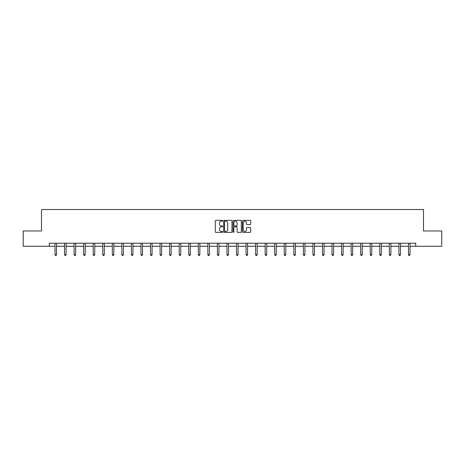 <?xml version="1.0" encoding="UTF-8"?>
<svg xmlns="http://www.w3.org/2000/svg" width="465" height="465" viewBox="0 0 465 465"><rect width="100%" height="100%" fill="white"/><g stroke="black" fill="none" stroke-linecap="round" stroke-linejoin="round"><path stroke-width="0.7" d="M222.7 220.782A0.419 0.419 0 0 0 222.282 220.358L215.894 220.358A0.599 0.599 0 0 0 215.295 220.962L215.295 231.779A0.599 0.599 0 0 0 215.894 232.384L222.282 232.384A0.419 0.419 0 0 0 222.7 231.959A0.419 0.419 0 0 0 222.282 231.541L221.456 231.541A1.924 1.924 0 0 1 219.532 229.617L219.532 228.716A1.924 1.924 0 0 1 221.456 226.792L222.282 226.792A0.419 0.419 0 0 0 222.7 226.368A0.419 0.419 0 0 0 222.282 225.949L221.456 225.949A1.924 1.924 0 0 1 219.532 224.025L219.532 223.124A1.924 1.924 0 0 1 221.456 221.201L222.282 221.201A0.419 0.419 0 0 0 222.7 220.782M250.065 224.595A0.599 0.599 0 0 0 250.67 223.996L250.67 220.962A0.599 0.599 0 0 0 250.065 220.358L242.974 220.358A0.599 0.599 0 0 0 242.375 220.962L242.375 231.779A0.599 0.599 0 0 0 242.974 232.384L250.065 232.384A0.599 0.599 0 0 0 250.67 231.779L250.67 228.112A0.599 0.599 0 0 0 250.065 227.513L247.031 227.513A0.599 0.599 0 0 0 246.433 228.112L246.433 229.931A1.61 1.61 0 0 1 244.823 231.541A1.61 1.61 0 0 1 243.212 229.931L243.212 222.811A1.61 1.61 0 0 1 244.823 221.201A1.61 1.61 0 0 1 246.433 222.811L246.433 223.996A0.599 0.599 0 0 0 247.031 224.595L250.065 224.595M49.278 246.27L23.25 246.27L23.25 230.966L41.501 230.966L41.501 209.529L423.499 209.529L423.499 230.966L441.75 230.966L441.75 246.27L415.722 246.27L415.722 243.212L49.278 243.212L49.278 246.27L55.004 246.27M231.977 220.962A0.599 0.599 0 0 0 231.372 220.358L224.281 220.358A0.599 0.599 0 0 0 223.677 220.962L223.677 231.779A0.599 0.599 0 0 0 224.281 232.384L231.372 232.384A0.599 0.599 0 0 0 231.977 231.779L231.977 220.962M233.628 220.358L240.719 220.358A0.599 0.599 0 0 1 241.323 220.962L241.323 231.779A0.599 0.599 0 0 1 240.719 232.384L237.685 232.384A0.599 0.599 0 0 1 237.086 231.779L237.086 227.391A0.599 0.599 0 0 0 236.482 226.792L234.47 226.792A0.599 0.599 0 0 0 233.866 227.391L233.866 231.959A0.419 0.419 0 0 1 233.447 232.384A0.419 0.419 0 0 1 233.023 231.959L233.023 220.962A0.599 0.599 0 0 1 233.628 220.358M56.532 246.27L64.554 246.27M66.088 246.27L74.109 246.27M75.638 246.27L83.659 246.27M85.194 246.27L93.215 246.27M94.744 246.27L102.765 246.27M104.3 246.27L112.321 246.27M113.849 246.27L121.877 246.27M123.405 246.27L131.426 246.27M132.955 246.27L140.982 246.27M142.511 246.27L150.532 246.27M152.067 246.27L160.088 246.27M161.617 246.27L169.638 246.27M171.172 246.27L179.194 246.27M180.722 246.27L188.744 246.27M190.278 246.27L198.299 246.27M199.828 246.27L207.849 246.27M209.384 246.27L217.405 246.27M218.934 246.27L226.961 246.27M228.489 246.27L236.511 246.27M238.039 246.27L246.066 246.27M247.595 246.27L255.616 246.27M257.151 246.27L265.172 246.27M266.701 246.27L274.722 246.27M276.257 246.27L284.278 246.27M285.806 246.27L293.828 246.27M295.362 246.27L303.383 246.27M304.912 246.27L312.933 246.27M314.468 246.27L322.489 246.27M324.018 246.27L332.045 246.27M333.574 246.27L341.595 246.27M343.124 246.27L351.151 246.27M352.679 246.27L360.7 246.27M362.235 246.27L370.256 246.27M371.785 246.27L379.806 246.27M381.341 246.27L389.362 246.27M390.891 246.27L398.912 246.27M400.446 246.27L408.468 246.27M409.996 246.27L415.722 246.27M224.944 221.201A0.419 0.419 0 0 0 224.519 221.619L224.519 231.117A0.419 0.419 0 0 0 224.944 231.541L225.816 231.541A1.924 1.924 0 0 0 227.734 229.617L227.734 223.124A1.924 1.924 0 0 0 225.816 221.201L224.944 221.201M237.086 222.84A1.61 1.61 0 0 0 235.476 221.23A1.61 1.61 0 0 0 233.866 222.84L233.866 225.351A0.599 0.599 0 0 0 234.47 225.949L236.482 225.949A0.599 0.599 0 0 0 237.086 225.351L237.086 222.84M56.614 243.212L56.579 243.3A0.61 0.61 174 0 0 56.532 243.526L56.532 254.675L55.004 254.675L55.004 243.526A0.61 0.61 174 0 0 54.957 243.3L54.922 243.212M56.532 254.675L56.073 255.471L55.463 255.471L55.004 254.675M66.164 243.212L66.129 243.3A0.61 0.61 0 0 0 66.088 243.526L66.088 254.675L64.554 254.675L64.554 243.526A0.61 0.61 0 0 0 64.513 243.3L64.472 243.212M66.088 254.675L65.629 255.471L65.013 255.471L64.554 254.675M75.719 243.212L75.685 243.3A0.61 0.61 0 0 0 75.638 243.526L75.638 254.675L74.109 254.675L74.109 243.526A0.61 0.61 0 0 0 74.063 243.3L74.028 243.212M75.638 254.675L75.179 255.471L74.569 255.471L74.109 254.675M85.275 243.212L85.234 243.3A0.61 0.61 0 0 0 85.194 243.526L85.194 254.675L83.659 254.675L83.659 243.526A0.61 0.61 0 0 0 83.619 243.3L83.578 243.212M85.194 254.675L84.735 255.471L84.119 255.471L83.659 254.675M94.825 243.212L94.79 243.3A0.61 0.61 0 0 0 94.744 243.526L94.744 254.675L93.215 254.675L93.215 243.526A0.61 0.61 0 0 0 93.169 243.3L93.134 243.212M94.744 254.675L94.285 255.471L93.674 255.471L93.215 254.675M104.381 243.212L104.34 243.3A0.61 0.61 0 0 0 104.3 243.526L104.3 254.675L102.765 254.675L102.765 243.526A0.61 0.61 0 0 0 102.724 243.3L102.689 243.212M104.3 254.675L103.84 255.471L103.224 255.471L102.765 254.675M113.931 243.212L113.896 243.3A0.61 0.61 0 0 0 113.849 243.526L113.849 254.675L112.321 254.675L112.321 243.526A0.61 0.61 0 0 0 112.274 243.3L112.239 243.212M113.849 254.675L113.39 255.471L112.78 255.471L112.321 254.675M123.487 243.212L123.452 243.3A0.61 0.61 0 0 0 123.405 243.526L123.405 254.675L121.877 254.675L121.877 243.526A0.61 0.61 0 0 0 121.83 243.3L121.795 243.212M123.405 254.675L122.946 255.471L122.336 255.471L121.877 254.675M133.037 243.212L133.002 243.3A0.61 0.61 0 0 0 132.955 243.526L132.955 254.675L131.426 254.675L131.426 243.526A0.61 0.61 0 0 0 131.38 243.3L131.345 243.212M132.955 254.675L132.496 255.471L131.886 255.471L131.426 254.675M142.592 243.212L142.557 243.3A0.61 0.61 0 0 0 142.511 243.526L142.511 254.675L140.982 254.675L140.982 243.526A0.61 0.61 0 0 0 140.936 243.3L140.901 243.212M142.511 254.675L142.052 255.471L141.441 255.471L140.982 254.675M152.142 243.212L152.107 243.3A0.61 0.61 0 0 0 152.067 243.526L152.067 254.675L150.532 254.675L150.532 243.526A0.61 0.61 0 0 0 150.491 243.3L150.451 243.212M152.067 254.675L151.607 255.471L150.991 255.471L150.532 254.675M161.698 243.212L161.663 243.3A0.61 0.61 0 0 0 161.617 243.526L161.617 254.675L160.088 254.675L160.088 243.526A0.61 0.61 0 0 0 160.041 243.3L160.006 243.212M161.617 254.675L161.157 255.471L160.547 255.471L160.088 254.675M171.248 243.212L171.213 243.3A0.61 0.61 0 0 0 171.172 243.526L171.172 254.675L169.638 254.675L169.638 243.526A0.61 0.61 0 0 0 169.597 243.3L169.556 243.212M171.172 254.675L170.713 255.471L170.097 255.471L169.638 254.675M180.804 243.212L180.769 243.3A0.61 0.61 0 0 0 180.722 243.526L180.722 254.675L179.194 254.675L179.194 243.526A0.61 0.61 0 0 0 179.147 243.3L179.112 243.212M180.722 254.675L180.263 255.471L179.653 255.471L179.194 254.675M190.359 243.212L190.319 243.3A0.61 0.61 0 0 0 190.278 243.526L190.278 254.675L188.744 254.675L188.744 243.526A0.61 0.61 0 0 0 188.703 243.3L188.668 243.212M190.278 254.675L189.819 255.471L189.203 255.471L188.744 254.675M199.909 243.212L199.874 243.3A0.61 0.61 0 0 0 199.828 243.526L199.828 254.675L198.299 254.675L198.299 243.526A0.61 0.61 0 0 0 198.253 243.3L198.218 243.212M199.828 254.675L199.369 255.471L198.758 255.471L198.299 254.675M209.465 243.212L209.424 243.3A0.61 0.61 0 0 0 209.384 243.526L209.384 254.675L207.849 254.675L207.849 243.526A0.61 0.61 0 0 0 207.809 243.3L207.774 243.212M209.384 254.675L208.925 255.471L208.308 255.471L207.849 254.675M219.015 243.212L218.98 243.3A0.61 0.61 0 0 0 218.934 243.526L218.934 254.675L217.405 254.675L217.405 243.526A0.61 0.61 0 0 0 217.358 243.3L217.324 243.212M218.934 254.675L218.474 255.471L217.864 255.471L217.405 254.675M228.571 243.212L228.536 243.3A0.61 0.61 0 0 0 228.489 243.526L228.489 254.675L226.961 254.675L226.961 243.526A0.61 0.61 0 0 0 226.914 243.3L226.879 243.212M228.489 254.675L228.03 255.471L227.42 255.471L226.961 254.675M238.121 243.212L238.086 243.3A0.61 0.61 0 0 0 238.039 243.526L238.039 254.675L236.511 254.675L236.511 243.526A0.61 0.61 0 0 0 236.464 243.3L236.429 243.212M238.039 254.675L237.58 255.471L236.97 255.471L236.511 254.675M247.676 243.212L247.642 243.3A0.61 0.61 0 0 0 247.595 243.526L247.595 254.675L246.066 254.675L246.066 243.526A0.61 0.61 0 0 0 246.02 243.3L245.985 243.212M247.595 254.675L247.136 255.471L246.526 255.471L246.066 254.675M257.226 243.212L257.192 243.3A0.61 0.61 0 0 0 257.151 243.526L257.151 254.675L255.616 254.675L255.616 243.526A0.61 0.61 0 0 0 255.576 243.3L255.535 243.212M257.151 254.675L256.692 255.471L256.076 255.471L255.616 254.675M266.782 243.212L266.747 243.3A0.61 0.61 0 0 0 266.701 243.526L266.701 254.675L265.172 254.675L265.172 243.526A0.61 0.61 0 0 0 265.126 243.3L265.091 243.212M266.701 254.675L266.242 255.471L265.631 255.471L265.172 254.675M276.332 243.212L276.297 243.3A0.61 0.61 0 0 0 276.257 243.526L276.257 254.675L274.722 254.675L274.722 243.526A0.61 0.61 0 0 0 274.681 243.3L274.641 243.212M276.257 254.675L275.797 255.471L275.181 255.471L274.722 254.675M285.888 243.212L285.853 243.3A0.61 0.61 0 0 0 285.806 243.526L285.806 254.675L284.278 254.675L284.278 243.526A0.61 0.61 0 0 0 284.231 243.3L284.196 243.212M285.806 254.675L285.347 255.471L284.737 255.471L284.278 254.675M295.444 243.212L295.403 243.3A0.61 0.61 0 0 0 295.362 243.526L295.362 254.675L293.828 254.675L293.828 243.526A0.61 0.61 0 0 0 293.787 243.3L293.752 243.212M295.362 254.675L294.903 255.471L294.287 255.471L293.828 254.675M304.994 243.212L304.959 243.3A0.61 0.61 0 0 0 304.912 243.526L304.912 254.675L303.383 254.675L303.383 243.526A0.61 0.61 0 0 0 303.337 243.3L303.302 243.212M304.912 254.675L304.453 255.471L303.843 255.471L303.383 254.675M314.549 243.212L314.509 243.3A0.61 0.61 0 0 0 314.468 243.526L314.468 254.675L312.933 254.675L312.933 243.526A0.61 0.61 0 0 0 312.893 243.3L312.858 243.212M314.468 254.675L314.009 255.471L313.393 255.471L312.933 254.675M324.099 243.212L324.064 243.3A0.61 0.61 0 0 0 324.018 243.526L324.018 254.675L322.489 254.675L322.489 243.526A0.61 0.61 0 0 0 322.443 243.3L322.408 243.212M324.018 254.675L323.559 255.471L322.948 255.471L322.489 254.675M333.655 243.212L333.62 243.3A0.61 0.61 0 0 0 333.574 243.526L333.574 254.675L332.045 254.675L332.045 243.526A0.61 0.61 0 0 0 331.998 243.3L331.964 243.212M333.574 254.675L333.114 255.471L332.504 255.471L332.045 254.675M343.205 243.212L343.17 243.3A0.61 0.61 0 0 0 343.124 243.526L343.124 254.675L341.595 254.675L341.595 243.526A0.61 0.61 0 0 0 341.548 243.3L341.513 243.212M343.124 254.675L342.664 255.471L342.054 255.471L341.595 254.675M352.761 243.212L352.726 243.3A0.61 0.61 0 0 0 352.679 243.526L352.679 254.675L351.151 254.675L351.151 243.526A0.61 0.61 0 0 0 351.104 243.3L351.069 243.212M352.679 254.675L352.22 255.471L351.61 255.471L351.151 254.675M362.311 243.212L362.276 243.3A0.61 0.61 0 0 0 362.235 243.526L362.235 254.675L360.7 254.675L360.7 243.526A0.61 0.61 0 0 0 360.66 243.3L360.619 243.212M362.235 254.675L361.776 255.471L361.16 255.471L360.7 254.675M371.866 243.212L371.831 243.3A0.61 0.61 0 0 0 371.785 243.526L371.785 254.675L370.256 254.675L370.256 243.526A0.61 0.61 0 0 0 370.21 243.3L370.175 243.212M371.785 254.675L371.326 255.471L370.715 255.471L370.256 254.675M381.422 243.212L381.381 243.3A0.61 0.61 0 0 0 381.341 243.526L381.341 254.675L379.806 254.675L379.806 243.526A0.61 0.61 0 0 0 379.766 243.3L379.725 243.212M381.341 254.675L380.882 255.471L380.265 255.471L379.806 254.675M390.972 243.212L390.937 243.3A0.61 0.61 0 0 0 390.891 243.526L390.891 254.675L389.362 254.675L389.362 243.526A0.61 0.61 0 0 0 389.315 243.3L389.281 243.212M390.891 254.675L390.431 255.471L389.821 255.471L389.362 254.675M400.528 243.212L400.487 243.3A0.61 0.61 0 0 0 400.446 243.526L400.446 254.675L398.912 254.675L398.912 243.526A0.61 0.61 0 0 0 398.871 243.3L398.836 243.212M400.446 254.675L399.987 255.471L399.371 255.471L398.912 254.675M410.078 243.212L410.043 243.3A0.61 0.61 0 0 0 409.996 243.526L409.996 254.675L408.468 254.675L408.468 243.526A0.61 0.61 0 0 0 408.421 243.3L408.386 243.212M409.996 254.675L409.537 255.471L408.927 255.471L408.468 254.675"/></g></svg>

